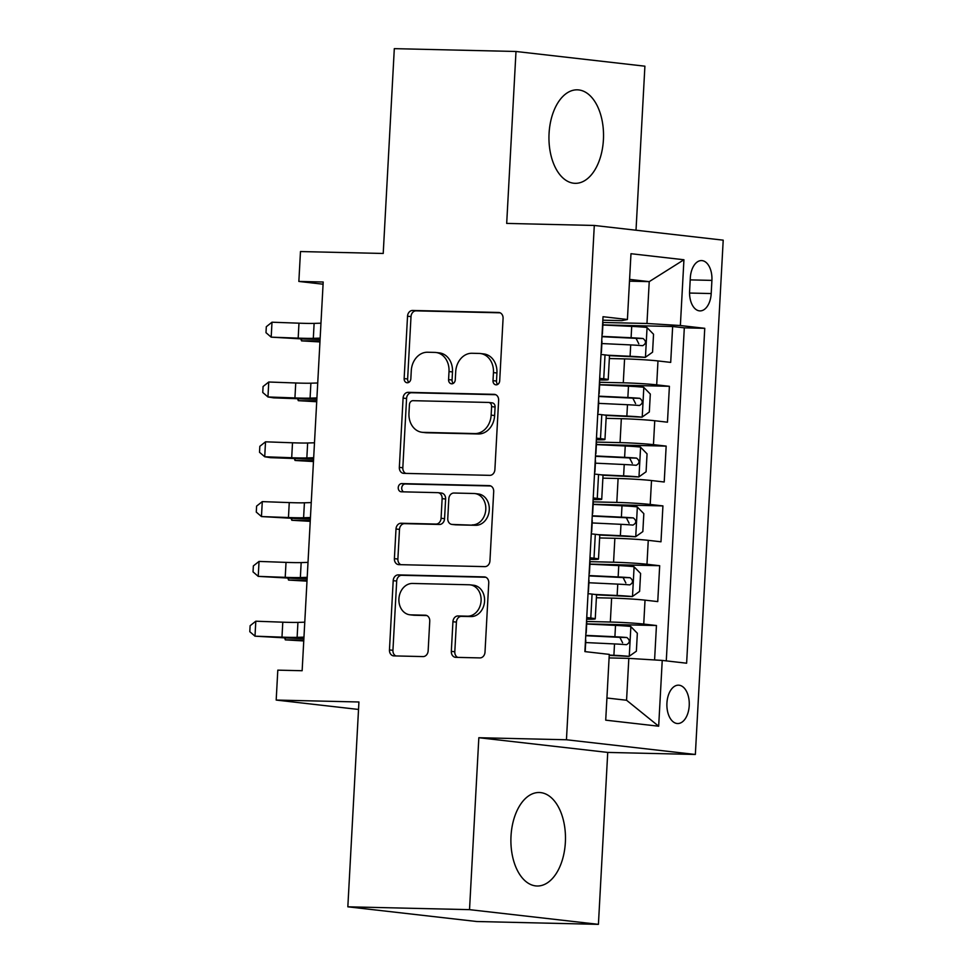 <?xml version="1.0" encoding="UTF-8"?>
<svg xmlns="http://www.w3.org/2000/svg" width="973" height="973" viewBox="0 0 973 973"><rect width="100%" height="100%" fill="white"/><g stroke="black" fill="none" stroke-linecap="round" stroke-linejoin="round"><path stroke-width="1.46" d="M496.133 384.846A4.123 3.345 -83.5 0 0 499.696 380.808L503.077 318.439A5.887 4.768 -83.5 0 0 498.967 312.491A5.887 4.768 -83.5 0 0 498.614 312.467L412.625 310.46A5.887 4.768 -83.5 0 0 407.529 316.213L404.148 378.582A4.123 3.345 -83.5 0 0 407.018 382.754A4.123 3.345 -83.5 0 0 407.273 382.766A4.123 3.345 -83.5 0 0 410.837 378.74L411.275 370.664A18.828 15.276 -83.5 0 1 427.573 352.238L434.749 352.408A18.828 15.276 -83.5 0 1 435.868 352.481A18.828 15.276 -83.5 0 1 449.015 371.552L448.577 379.616A4.123 3.345 -83.5 0 0 451.46 383.788A4.123 3.345 -83.5 0 0 451.703 383.812A4.123 3.345 -83.5 0 0 455.267 379.774L455.705 371.71A18.828 15.276 -83.5 0 1 472.014 353.272L479.178 353.442A18.828 15.276 -83.5 0 1 480.297 353.515A18.828 15.276 -83.5 0 1 493.445 372.586L493.007 380.65A4.123 3.345 -83.5 0 0 495.889 384.822A4.123 3.345 -83.5 0 0 496.133 384.846M565.362 842.35A46.753 27.28 91.3 0 0 539.273 792.509A46.753 27.28 91.3 0 0 511.007 836.16A46.753 27.28 91.3 0 0 537.096 886.002A46.753 27.28 91.3 0 0 565.362 842.35M603.418 139.686A46.753 27.28 91.3 0 0 577.33 89.832A46.753 27.28 91.3 0 0 549.064 133.483A46.753 27.28 91.3 0 0 575.152 183.325A46.753 27.28 91.3 0 0 603.418 139.686M689.225 705.632A19.18 11.189 91.3 0 0 678.534 685.174A19.18 11.189 91.3 0 0 666.931 703.078A19.18 11.189 91.3 0 0 677.634 723.535A19.18 11.189 91.3 0 0 689.225 705.632M451.326 651.363A5.887 4.768 -83.5 0 0 455.437 657.322A5.887 4.768 -83.5 0 0 455.778 657.347L479.908 657.906A5.887 4.768 -83.5 0 0 485.004 652.153L488.75 582.888A5.887 4.768 -83.5 0 0 484.639 576.928A5.887 4.768 -83.5 0 0 484.299 576.904L398.298 574.897A5.887 4.768 -83.5 0 0 393.201 580.662L389.455 649.928A5.887 4.768 -83.5 0 0 393.566 655.875A5.887 4.768 -83.5 0 0 393.907 655.899L423.06 656.58A5.887 4.768 -83.5 0 0 428.144 650.828L429.75 621.188A5.887 4.768 -83.5 0 0 425.651 615.228A5.887 4.768 -83.5 0 0 425.298 615.204L410.849 614.863A15.738 12.771 -83.5 0 1 409.913 614.802A15.738 12.771 -83.5 0 1 398.954 598.286A15.738 12.771 -83.5 0 1 412.54 583.459L469.156 584.773A15.738 12.771 -83.5 0 1 470.093 584.846A15.738 12.771 -83.5 0 1 481.051 601.35A15.738 12.771 -83.5 0 1 467.454 616.189L458.028 615.958A5.887 4.768 -83.5 0 0 452.931 621.723L451.326 651.363L454.805 651.764A5.887 4.768 -83.5 0 0 457.736 657.395M636.014 230.212L644.904 66.188L515.994 51.484L394.308 48.65L383.216 253.467L300.475 251.545L298.857 281.44L323.194 282.012L302.141 670.725L277.804 670.154L276.186 700.061L358.526 709.451M469.521 909.646L598.419 924.35L607.736 752.421L478.838 737.716L469.521 909.646L347.835 906.812L358.928 701.983L276.186 700.061M478.838 737.716L566.444 739.76L594.296 225.456L723.207 240.161L695.354 754.464L566.444 739.76M515.994 51.484L506.69 223.413L594.296 225.456M489.796 475.347A5.887 4.768 -83.5 0 0 494.892 469.594L498.638 400.329A5.887 4.768 -83.5 0 0 494.527 394.369A5.887 4.768 -83.5 0 0 494.187 394.345L408.186 392.338A5.887 4.768 -83.5 0 0 403.09 398.103L399.344 467.368A5.887 4.768 -83.5 0 0 403.454 473.328A5.887 4.768 -83.5 0 0 403.795 473.352L489.796 475.347M493.7 491.608L489.942 560.874A5.887 4.768 -83.5 0 1 484.846 566.627L398.857 564.632A5.887 4.768 -83.5 0 1 398.504 564.608A5.887 4.768 -83.5 0 1 394.393 558.648L395.999 529.008A5.887 4.768 -83.5 0 1 401.095 523.243L435.977 524.058A5.887 4.768 -83.5 0 0 441.073 518.293L442.131 498.638A5.887 4.768 -83.5 0 0 438.02 492.679A5.887 4.768 -83.5 0 0 437.668 492.654L401.363 491.803A4.123 3.345 -83.5 0 1 401.119 491.791A4.123 3.345 -83.5 0 1 398.249 487.473A4.123 3.345 -83.5 0 1 401.813 483.593L489.237 485.624A5.887 4.768 -83.5 0 1 489.589 485.649A5.887 4.768 -83.5 0 1 493.7 491.608M598.419 924.35L476.746 921.516L347.835 906.812M654.586 659.962L656.447 625.517L586.683 623.888M586.524 621.467L610.326 622.027A23.972 1.022 3.1 0 1 643.737 624.07L645.026 600.146L657.748 601.594L659.682 565.714L589.93 564.097M589.76 561.664L613.562 562.224A23.972 1.022 3.1 0 1 646.972 564.267L648.261 540.343L660.983 541.791L662.929 505.911L593.165 504.294M592.995 501.861L616.809 502.421A23.972 1.022 3.1 0 1 650.207 504.464L651.509 480.54L664.218 482L666.164 446.108L596.4 444.491M596.242 442.058L620.044 442.618A23.972 1.022 3.1 0 1 653.455 444.661L654.744 420.737L667.466 422.197L669.4 386.305L656.69 384.858A23.972 1.022 -176.9 0 0 623.279 382.815L599.477 382.267M599.636 384.688L669.4 386.305M645.026 600.146A23.972 1.022 -176.9 0 0 611.628 598.103L596.4 597.75M648.261 540.343A23.972 1.022 -176.9 0 0 614.863 538.3L599.636 537.947M651.509 480.54A23.972 1.022 -176.9 0 0 618.098 478.497L602.871 478.144M654.744 420.737A23.972 1.022 -176.9 0 0 621.333 418.694L606.106 418.341M690.307 277.925L689.602 291.085A18.584 10.837 91.3 0 0 699.964 310.898A18.584 10.837 91.3 0 0 711.202 293.554L711.908 280.394A18.584 10.837 91.3 0 0 701.545 260.582A18.584 10.837 91.3 0 0 690.307 277.925M606.909 698.006L626.563 700.244L628.826 658.38L662.236 660.424L686.622 663.209L704.756 328.315L680.37 325.529L646.96 323.486L602.713 322.464M662.236 660.424L658.672 726.211L605.717 720.166L609.28 654.379L584.895 651.606L603.029 316.712L627.415 319.497L630.978 253.71L683.934 259.755L680.37 325.529M666.274 660.886L684.311 327.84L672.647 326.514L670.701 362.394L657.979 360.934A23.972 1.022 -176.9 0 0 624.581 358.891L609.353 358.538M599.599 379.981A23.972 1.022 -176.9 0 0 608.21 379.665A23.972 1.022 -176.9 0 0 603.734 378.813L599.684 378.363M608.21 379.665L609.499 355.741A23.972 1.022 -176.9 0 0 605.024 354.902L600.986 354.44M586.731 617.563L590.781 618.025A23.972 1.022 3.1 0 1 595.245 618.864A23.972 1.022 3.1 0 1 586.646 619.193M595.245 618.864L596.546 594.953A23.972 1.022 -176.9 0 0 592.071 594.102L588.033 593.639M589.966 557.76L594.016 558.222A23.972 1.022 3.1 0 1 598.492 559.074A23.972 1.022 3.1 0 1 589.881 559.39M598.492 559.074L599.782 535.15A23.972 1.022 -176.9 0 0 595.306 534.299L591.268 533.849M593.214 497.957L597.252 498.419A23.972 1.022 3.1 0 1 601.728 499.271A23.972 1.022 3.1 0 1 593.116 499.587M601.728 499.271L603.029 475.347A23.972 1.022 -176.9 0 0 598.553 474.508L594.503 474.046M596.449 438.154L600.499 438.616A23.972 1.022 3.1 0 1 604.963 439.468A23.972 1.022 3.1 0 1 596.364 439.784M604.963 439.468L606.264 415.544A23.972 1.022 -176.9 0 0 601.788 414.705L597.75 414.243M653.455 444.661L666.164 446.108M650.207 504.464L662.929 505.911M646.972 564.267L659.682 565.714M643.737 624.07L656.447 625.517M628.826 658.38L609.086 657.918M646.96 323.486L649.234 281.635L629.58 279.385M629.495 281.173L649.234 281.635L683.934 259.755M602.834 320.19L621.881 320.628L627.415 319.497M607.736 752.421L695.354 754.464M298.857 281.44L323.072 284.213M602.883 324.885L672.647 326.514M684.311 327.84L704.756 328.315M658.672 726.211L626.563 700.244M497.702 384.42A4.123 3.345 -83.5 0 1 496.498 381.051L496.935 372.987A18.828 15.276 -83.5 0 0 483.776 353.917L480.297 353.515M435.868 352.481L439.346 352.883A18.828 15.276 -83.5 0 1 452.494 371.941L452.068 380.017A4.123 3.345 -83.5 0 0 453.272 383.374M500.146 312.82L416.103 310.849A5.887 4.768 -83.5 0 0 411.007 316.614L407.626 378.984A4.123 3.345 -83.5 0 0 408.83 382.34M495.707 394.697L411.664 392.739A5.887 4.768 -83.5 0 0 406.568 398.504L402.822 467.77A5.887 4.768 -83.5 0 0 405.753 473.389M491.608 406.629A4.123 3.345 -83.5 0 0 488.726 402.457A4.123 3.345 -83.5 0 0 488.482 402.445L412.99 400.681A4.123 3.345 -83.5 0 0 409.426 404.719L408.964 413.221A18.828 15.276 -83.5 0 0 422.124 432.292A18.828 15.276 -83.5 0 0 423.243 432.365L474.836 433.569A18.828 15.276 -83.5 0 0 491.146 415.143L491.608 406.629L495.087 407.03A4.123 3.345 -83.5 0 0 492.204 402.858A4.123 3.345 -83.5 0 0 491.961 402.846M422.124 432.292L425.602 432.693A18.828 15.276 -83.5 0 0 426.721 432.766L423.243 432.365M495.087 407.03L494.625 415.544A18.828 15.276 -83.5 0 1 478.327 433.97L426.721 432.766M441.158 493.043A5.887 4.768 -83.5 0 1 441.511 493.068A5.887 4.768 -83.5 0 1 445.622 499.027L444.552 518.694A5.887 4.768 -83.5 0 1 439.455 524.459L404.586 523.644A5.887 4.768 -83.5 0 0 399.489 529.397L397.884 559.037A5.887 4.768 -83.5 0 0 400.815 564.668M490.769 485.977L405.291 483.982A4.123 3.345 -83.5 0 0 401.837 487.218A4.123 3.345 -83.5 0 0 403.576 491.851M472.16 524.897A15.738 12.771 -83.5 0 0 485.758 510.071A15.738 12.771 -83.5 0 0 474.8 493.554A15.738 12.771 -83.5 0 0 473.863 493.493L453.917 493.031A5.887 4.768 -83.5 0 0 448.821 498.784L447.762 518.451A5.887 4.768 -83.5 0 0 451.873 524.411A5.887 4.768 -83.5 0 0 452.214 524.435L475.651 525.298A15.738 12.771 -83.5 0 0 489.237 510.472A15.738 12.771 -83.5 0 0 478.278 493.956L474.8 493.554M455.011 524.751A5.887 4.768 -83.5 0 0 455.352 524.812A5.887 4.768 -83.5 0 0 455.705 524.836L452.214 524.435M475.651 525.298L455.705 524.836M470.093 584.846L473.571 585.235A15.738 12.771 -83.5 0 1 484.53 601.752A15.738 12.771 -83.5 0 1 470.944 616.578L461.506 616.359A5.887 4.768 -83.5 0 0 456.41 622.124L454.805 651.764M409.913 614.802L413.391 615.191A15.738 12.771 -83.5 0 0 414.328 615.264L410.849 614.863M426.831 615.556L414.328 615.264M485.819 577.257L401.788 575.298A5.887 4.768 -83.5 0 0 396.692 581.051L392.934 650.317A5.887 4.768 -83.5 0 0 395.865 655.948M609.402 355.631L645.269 357.371L652.567 352.177L653.54 334.238L646.887 327.463A15.884 0.681 -176.9 0 0 631.708 326.381L602.871 325.006M645.269 357.371A15.884 0.681 -176.9 0 0 630.09 356.276L607.407 355.206M601.873 343.554L630.711 344.916A15.884 0.681 3.1 0 1 642.679 345.695C646.291 343.627 646.413 341.231 643.068 338.519A15.884 0.681 -176.9 0 0 631.1 337.74L601.959 336.366M601.946 336.694L636.062 338.349L638.799 343.773M319.947 341.937L301.533 340.866L319.995 340.964M301.63 338.957L301.533 340.866L300.803 338.92M602.713 322.525A15.884 0.681 3.1 0 1 603.005 322.671L602.384 334.043A15.884 0.681 -176.9 0 0 602.092 333.897M601.703 341.073A15.884 0.681 3.1 0 1 601.995 341.219L601.375 352.579M320.153 338.13L313.318 338.336A29.968 1.289 3.1 0 1 298.176 338.13L271.187 337.157L303.953 339.042A44.953 1.922 -176.9 0 0 320.081 339.419M320.968 323.182L314.121 323.389A29.968 1.289 3.1 0 1 298.979 323.182L272.002 322.209L271.187 337.157L265.994 332.681L266.31 326.709L272.002 322.209M606.155 415.435L642.034 417.162L649.332 411.98L650.305 394.041L643.652 387.266A15.884 0.681 -176.9 0 0 628.473 386.184L599.636 384.809M642.034 417.162A15.884 0.681 -176.9 0 0 626.855 416.079L604.16 415.009M598.626 403.357L627.476 404.719A15.884 0.681 3.1 0 1 639.431 405.498C643.044 403.43 643.177 401.034 639.82 398.322A15.884 0.681 -176.9 0 0 627.865 397.543L598.723 396.157M598.699 396.498L632.827 398.152L635.564 403.576M316.712 401.74L298.285 400.669L316.76 400.767M298.395 398.76L298.285 400.669L297.568 398.723M602.919 475.238L638.799 476.965L646.084 471.783L647.057 453.844L640.416 447.069A15.884 0.681 -176.9 0 0 625.238 445.987L596.4 444.612M638.799 476.965A15.884 0.681 -176.9 0 0 623.62 475.882L600.925 474.812M595.391 463.16L624.228 464.522A15.884 0.681 3.1 0 1 636.196 465.289C639.808 463.233 639.942 460.837 636.585 458.113A15.884 0.681 -176.9 0 0 624.617 457.346L595.488 455.96M595.464 456.301L629.58 457.955L632.328 463.379M313.464 461.543L295.05 460.472L313.525 460.57M295.16 458.551L295.05 460.472L294.333 458.526M599.684 535.041L635.551 536.768L642.849 531.586L643.822 513.647L637.181 506.872A15.884 0.681 -176.9 0 0 622.002 505.778L593.153 504.415M635.551 536.768A15.884 0.681 -176.9 0 0 620.373 535.685L597.69 534.615M592.156 522.951L620.993 524.325A15.884 0.681 3.1 0 1 632.961 525.092C636.573 523.036 636.695 520.64 633.35 517.916A15.884 0.681 -176.9 0 0 621.382 517.149L592.241 515.763M592.229 516.104L626.344 517.758L629.081 523.182M310.229 521.346L291.815 520.275L310.278 520.373M291.912 518.354L291.815 520.275L291.085 518.329M596.437 594.844L632.316 596.571L639.614 591.389L640.587 573.45L633.934 566.675A15.884 0.681 -176.9 0 0 618.755 565.581L589.918 564.218M632.316 596.571A15.884 0.681 -176.9 0 0 617.137 595.488L594.454 594.418M588.908 582.754L617.758 584.128A15.884 0.681 3.1 0 1 629.726 584.895C633.326 582.839 633.459 580.443 630.115 577.719A15.884 0.681 -176.9 0 0 618.147 576.953L589.006 575.566M588.993 575.907L623.109 577.561L625.846 582.985M306.994 581.149L288.58 580.078L307.042 580.176M288.677 578.157L288.58 580.078L287.85 578.132M599.477 382.328A15.884 0.681 3.1 0 1 599.757 382.474L599.149 393.846A15.884 0.681 -176.9 0 0 598.857 393.7M598.468 400.876A15.884 0.681 3.1 0 1 598.76 401.022L598.14 412.382M316.918 397.933L310.083 398.139A29.968 1.289 3.1 0 1 294.928 397.933L267.952 396.96L273.741 397.872L300.718 398.833A44.953 1.922 -176.9 0 0 316.845 399.21M317.721 382.985L310.886 383.192A29.968 1.289 3.1 0 1 295.743 382.985L268.755 382.012L267.952 396.96L262.759 392.484L263.075 386.512L268.755 382.012M596.23 442.131A15.884 0.681 3.1 0 1 596.522 442.277L595.902 453.637A15.884 0.681 -176.9 0 0 595.622 453.491M595.233 460.667A15.884 0.681 3.1 0 1 595.512 460.825L594.904 472.185M313.671 457.736L306.836 457.942A29.968 1.289 3.1 0 1 291.693 457.736L264.717 456.763L270.494 457.663L297.483 458.636A44.953 1.922 -176.9 0 0 313.61 459.013M314.486 442.788L307.65 442.995A29.968 1.289 3.1 0 1 292.508 442.788L265.52 441.815L264.717 456.763L259.511 452.287L259.84 446.315L265.52 441.815M592.995 501.934A15.884 0.681 3.1 0 1 593.287 502.08L592.666 513.44A15.884 0.681 -176.9 0 0 592.375 513.294M591.985 520.47A15.884 0.681 3.1 0 1 592.277 520.616L591.669 531.988M310.436 517.539L303.6 517.745A29.968 1.289 3.1 0 1 288.458 517.539L261.469 516.566L294.247 518.439A44.953 1.922 -176.9 0 0 310.363 518.816M311.251 502.579L304.415 502.798A29.968 1.289 3.1 0 1 289.261 502.591L262.284 501.618L261.469 516.566L256.276 512.09L256.604 506.106L262.284 501.618M589.76 561.737A15.884 0.681 3.1 0 1 590.039 561.883L589.431 573.243A15.884 0.681 -176.9 0 0 589.139 573.097M588.75 580.273A15.884 0.681 3.1 0 1 589.042 580.419L588.422 591.791M307.2 577.342L300.365 577.548A29.968 1.289 3.1 0 1 285.211 577.342L258.234 576.369L291 578.242A44.953 1.922 -176.9 0 0 307.127 578.619M308.003 562.382L301.168 562.601A29.968 1.289 3.1 0 1 286.026 562.382L259.037 561.421L258.234 576.369L253.041 571.893L253.357 565.909L259.037 561.421M609.22 655.401L629.081 656.374L636.378 651.192L637.339 633.253L630.699 626.478A15.884 0.681 -176.9 0 0 615.52 625.384L586.683 624.021M629.081 656.374A15.884 0.681 -176.9 0 0 613.902 655.291L609.244 655.072M585.673 642.557L614.51 643.931A15.884 0.681 3.1 0 1 626.478 644.698C630.09 642.642 630.224 640.246 626.867 637.522A15.884 0.681 -176.9 0 0 614.9 636.743L585.77 635.369M585.746 635.71L619.862 637.364L622.611 642.788M303.758 640.952L285.332 639.869L303.807 639.979M285.442 637.96L285.332 639.869L284.615 637.935M586.512 621.54A15.884 0.681 3.1 0 1 586.804 621.686L586.196 633.046A15.884 0.681 -176.9 0 0 585.904 632.9M585.515 640.076A15.884 0.681 3.1 0 1 585.807 640.222L585.187 651.582M303.965 637.145L297.118 637.351A29.968 1.289 3.1 0 1 281.975 637.145L254.999 636.172L287.765 638.045A44.953 1.922 -176.9 0 0 303.892 638.422M304.768 622.185L297.933 622.404A29.968 1.289 3.1 0 1 282.79 622.185L255.802 621.212L254.999 636.172L249.793 631.696L250.122 625.712L255.802 621.212M610.326 622.027L611.628 598.103M613.562 562.224L614.863 538.3M616.809 502.421L618.098 478.497M620.044 442.618L621.333 418.694M623.279 382.815L624.581 358.891M603.734 378.813L605.024 354.902M590.781 618.025L592.071 594.102M594.016 558.222L595.306 534.299M597.252 498.419L598.553 474.508M600.499 438.616L601.788 414.705M656.69 384.858L657.979 360.934M690.198 279.883L711.908 280.394M689.553 293.043L711.202 293.554M496.935 372.987L493.445 372.586M452.068 380.017L448.577 379.616M452.494 371.941L449.015 371.552M407.626 378.984L404.148 378.582M411.007 316.614L407.529 316.213M416.103 310.849L412.625 310.46M499.307 312.54L498.614 312.467M496.498 381.051L493.007 380.65M402.822 467.77L399.344 467.368M406.568 398.504L403.09 398.103M411.664 392.739L408.186 392.338M494.88 394.43L494.187 394.345M478.327 433.97L474.836 433.569M494.625 415.544L491.146 415.143M397.884 559.037L394.393 558.648M399.489 529.397L395.999 529.008M404.586 523.644L401.095 523.243M439.455 524.459L435.977 524.058M444.552 518.694L441.073 518.293M445.622 499.027L442.131 498.638M405.291 483.982L401.813 483.593M489.93 485.709L489.237 485.624M456.41 622.124L452.931 621.723M461.506 616.359L458.028 615.958M470.944 616.578L467.454 616.189M425.992 615.277L425.298 615.204M392.934 650.317L389.455 649.928M396.692 581.051L393.201 580.662M401.788 575.298L398.298 574.897M484.992 576.977L484.299 576.904M645.452 357.237L647.057 327.633M631.1 337.74L631.708 326.381M630.09 356.276L630.711 344.916M636.062 338.349L643.068 338.519M313.318 338.336L314.121 323.389M298.176 338.13L298.979 323.182M642.216 417.04L643.822 387.436M627.865 397.543L628.473 386.184M626.855 416.079L627.476 404.719M632.827 398.152L639.82 398.322M638.981 476.843L640.587 447.239M624.617 457.346L625.238 445.987M623.62 475.882L624.228 464.522M629.58 457.955L636.585 458.113M635.746 536.646L637.339 507.042M621.382 517.149L622.002 505.778M620.373 535.685L620.993 524.325M626.344 517.758L633.35 517.916M632.499 596.449L634.104 566.845M618.147 576.953L618.755 565.581M617.137 595.488L617.758 584.128M623.109 577.561L630.115 577.719M310.083 398.139L310.886 383.192M294.928 397.933L295.743 382.985M306.836 457.942L307.65 442.995M291.693 457.736L292.508 442.788M303.6 517.745L304.415 502.798M288.458 517.539L289.261 502.591M300.365 577.548L301.168 562.601M285.211 577.342L286.026 562.382M629.263 656.24L630.869 626.648M614.9 636.743L615.52 625.384M613.902 655.291L614.51 643.931M619.862 637.364L626.867 637.522M297.118 637.351L297.933 622.404M281.975 637.145L282.79 622.185M492.204 402.858L488.726 402.457M441.511 493.068L438.02 492.679M455.352 524.812L451.873 524.411"/></g></svg>
